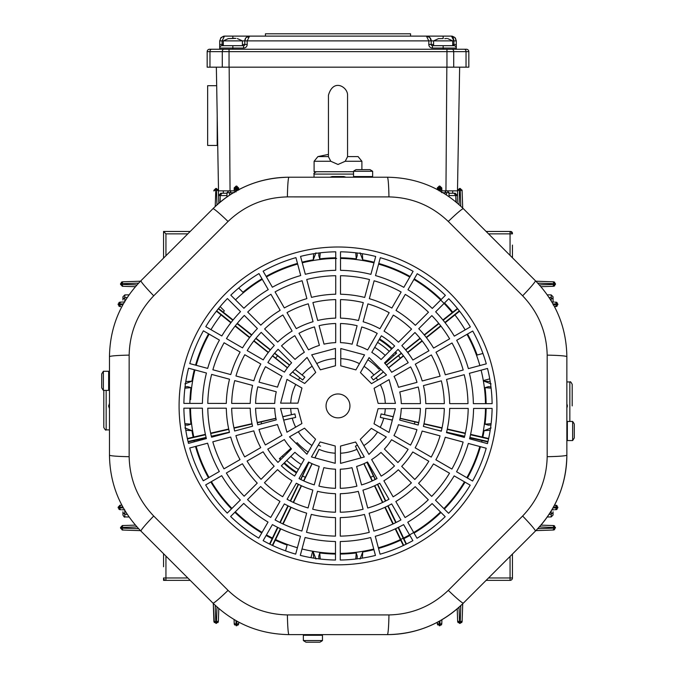 <?xml version="1.0" encoding="UTF-8"?>
<svg xmlns="http://www.w3.org/2000/svg" width="676" height="676" viewBox="0 0 676 676"><rect width="100%" height="100%" fill="white"/><g stroke="black" fill="none" stroke-linecap="round" stroke-linejoin="round"><path stroke-width="1.01" d="M347.557 156.739L345.199 161.277L338 164.479L330.801 161.277L328.443 156.739L328.443 95.257C333.403 77.782 347.979 87.255 347.557 95.257L347.557 156.739M330.801 161.277L314.103 161.277L314.103 171.729L353.531 171.729M249.486 36.115L246.199 37.51L249.579 36.115L247.188 40.89L247.188 44.472A3.583 3.583 0 0 1 243.605 48.064L219.708 48.064L219.708 40.89L221.111 37.51L224.491 36.115L249.579 36.115A4.783 4.783 0 0 0 244.805 40.89L222.1 40.89L222.1 45.672L243.605 45.672A1.191 1.191 0 0 0 244.805 44.472L244.805 40.89L245.692 38.118M228.353 38.574L223.291 40.89L223.291 45.672L231.361 45.672M235.932 38.38L228.387 38.642L234.614 38.253M512.45 245.084L512.45 257.784L512.45 245.084M163.55 258.114L163.55 231.471L190.193 231.471L163.55 231.471L165.941 233.862L165.941 255.722M163.55 566.741L163.55 553.712L163.55 566.741M512.45 554.05L512.45 577.972L510.059 577.972L510.059 556.433M462.722 603.761L462.114 621.531L462.13 620.864L460.221 622.258L460.195 623.382L462.114 621.531L461.7 622.613L462.114 621.531M213.895 190.75L213.912 190.319M572.192 405.913L572.192 384.365L572.192 405.913M553.069 300.017L553.069 297.693L553.069 300.017M140.498 530.652L122.381 530.026L140.498 530.652M566.86 405.642L567.367 405.642L566.86 406.191M566.86 403.792L567.367 405.642M535.874 281.208L553.619 281.824L552.943 281.808L554.345 283.717L555.461 283.734L553.619 281.824L554.692 282.238M553.069 296.815L551.193 294.905L551.193 297.55L553.069 299.223L553.069 296.815L553.069 302.037M567.367 406.191L566.86 408.034M553.069 304.048L554.244 303.989M555.503 304.724L557.852 304.656L557.852 304.048L557.852 304.656L553.483 304.8M551.21 300.871L551.193 297.541L549.073 297.491M553.069 515.011L551.193 516.929L551.193 514.284L553.069 512.611L553.069 515.011L553.069 511.817M488.52 577.972L510.059 577.972L510.059 580.363L486.128 580.363L510.059 580.363A2.391 2.391 0 0 0 512.45 577.972M190.201 580.363L165.941 580.363A2.391 2.391 0 0 1 163.55 577.972L163.55 580.363L164.251 579.662M486.137 231.471L510.059 231.471A2.391 2.391 0 0 1 512.45 233.862L510.633 231.471M510.532 231.513L510.532 231.471A1.91 1.91 0 0 1 512.45 233.381L512.4 233.389M460.17 188.452L460.187 189.576L459.562 189.576L460.179 189.441L460.17 188.452L462.088 190.311L462.705 208.056L462.088 190.311M213.912 621.531L216.43 623.382L213.912 621.531L213.278 603.44L214.317 622.613M215.821 623.382L215.796 622.258L216.455 622.258L216.43 623.382L218.365 620.864L217.934 622.613L218.34 621.531M457.213 608.814L457.66 621.531L457.213 608.814M441.927 619.731L441.774 623.923L441.8 623.255L439.89 624.649L439.865 625.765L441.774 623.923L441.369 624.996L441.774 623.923M437.287 622.309L437.347 623.923L437.287 622.309M238.713 622.131L238.653 623.923L238.679 623.255L236.769 624.649L236.744 625.765L238.653 623.923L238.248 624.996L238.653 623.923M234.073 619.529L234.226 623.923L234.073 619.529M218.796 608.535L218.365 620.864L218.796 608.535M458.066 622.613L457.66 621.531L460.195 623.382L459.57 623.382L459.545 622.258L460.221 622.258L460.795 605.611M437.347 623.923L439.865 625.765L437.347 623.923L437.752 624.996M439.256 625.765L439.231 624.649L439.89 624.649L440.025 620.822M234.226 623.923L236.744 625.765L234.226 623.923L234.631 624.996M236.135 625.765L236.11 624.649L236.769 624.649L236.887 621.143M165.941 580.363L165.941 577.972L163.55 577.972A2.391 2.391 0 0 0 165.941 580.363L163.55 580.363M121.308 282.238L122.381 281.824L120.539 283.734L121.655 283.717L123.057 281.808L122.381 281.824L140.473 281.199M135.394 286.709L122.381 286.261L135.394 286.709M119.745 505.293L121.857 505.2M124.46 509.848L121.722 509.755M135.403 525.117L122.381 525.573L135.403 525.117M122.229 282.213L121.655 284.368L120.539 284.351L122.381 286.261M122.162 302.062L119.99 302.138L118.148 304.048L119.263 304.023L119.263 304.682L118.148 304.656L119.99 306.566M119.99 302.138L124.46 301.986M118.917 306.16L120.412 306.583M118.148 304.656L118.148 304.048L118.148 304.656L119.263 304.665L120.666 306.591M122.931 507.008L121.756 507.11M120.446 507.11L118.148 507.177L119.99 505.268L118.148 507.177L122.846 507.025M123.362 507.946L118.148 507.786L119.99 509.696M118.917 509.281L120.412 509.704M118.148 507.786L118.148 507.177L118.148 507.786L120.446 507.845M121.756 507.845L122.931 507.946L122.931 507.169L122.931 507.938M124.773 509.865L124.806 514.292L127.274 514.343M120.539 527.483L122.381 525.573L120.539 527.483L121.655 527.466L121.655 528.142L120.539 528.117L120.539 527.483L122.381 530.026L120.539 528.117M120.539 283.734L120.539 284.351L122.381 281.824M122.931 300.017L122.931 296.815L124.806 294.905L124.806 297.55L127.265 297.491M124.806 297.541L124.773 301.969M109.47 408.524L108.633 406.191L109.47 403.31M129.082 516.996L124.806 516.929L124.806 514.284L122.931 512.611L122.931 515.011L122.931 511.817M109.47 406.191L108.633 406.191M108.633 405.642L109.47 405.634M106.157 390.382L106.157 429.851C105.878 430.637 105.101 429.835 103.808 427.469L103.808 390.382M103.808 396.592L103.808 415.241M510.059 255.393L510.059 231.471L510.532 231.471A1.91 1.91 0 0 1 512.45 233.381M218.34 190.319L216.421 188.452L216.438 189.576L215.813 189.576L215.83 188.452L213.912 190.311M229.578 195.119L229.629 192.736L226.992 192.736L226.916 196.944M235.958 191.959L235.975 190.843L234.057 192.702L229.629 192.736L231.319 190.843L228.91 190.843L235.975 190.843L236.085 189.669L234.166 189.635L234.226 187.911L234.15 190.083M235.975 190.843L236.6 190.843M238.729 190.074L238.653 187.911L238.713 189.635L236.794 189.669L236.896 190.843L232.096 190.843M439.73 190.843L447.089 190.843L444.681 190.843L446.371 192.736L442.949 192.719M443.904 190.843L439.104 190.843L439.206 189.669L437.287 189.635M446.422 194.908L446.371 192.736L449.008 192.736L449.075 196.708M218.34 190.311L218.796 203.29M452.709 193.235L449.016 193.235L455.134 193.235L457.525 195.584L455.134 193.235L452.709 193.235L452.709 190.843M223.291 193.235L220.866 193.235L218.475 195.584L220.866 193.235L226.984 193.235L223.291 193.235L223.291 190.843L223.291 193.235M441.85 190.074L441.774 187.911L439.865 186.061L439.882 187.886L441.791 188.274L441.834 189.635L439.915 189.669L440.025 190.843L441.943 192.702M440.6 190.945L440.025 191.012M236.837 189.669L236.786 187.886L238.662 188.274M236.752 187.886L236.744 186.061L238.662 188.165M236.093 187.886L236.042 189.669M234.209 188.274L236.118 187.886L236.135 186.061L234.226 187.911M437.347 187.886L437.287 189.525L437.347 187.911L437.296 189.348L439.206 188.452L439.163 189.669M437.338 188.274L439.248 187.886L439.206 188.452M439.958 189.669L439.907 187.886M332.102 177.222A2.391 0.583 90 0 0 332.127 176.546L343.873 176.546L345.985 177.222M343.898 177.222A2.391 0.583 90 0 1 343.873 176.546M457.213 203.02L457.66 190.311L457.213 203.02M459.029 204.608L459.579 188.452L457.66 190.311L459.579 188.452L459.579 189.441M553.619 530.009L555.461 527.483L553.619 530.009L552.943 530.026L554.692 529.595M555.461 528.091L554.345 528.117L554.345 527.466L555.461 527.483L552.943 525.556L554.692 525.987L553.619 525.573M553.771 529.621L554.345 528.117L552.943 530.026L535.865 530.626M540.918 525.134L552.943 525.556L540.918 525.134M554.278 509.755L551.886 509.839M554.472 505.209L556.01 505.259L554.472 505.209M554.472 306.625L556.01 306.566L554.472 306.625M551.886 301.995L554.278 302.079M552.943 286.278L540.927 286.7L553.619 286.261L552.943 286.278L554.345 283.717L537.724 283.134M554.692 285.847L553.619 286.261L555.461 283.734L555.461 284.351L539.338 284.892M551.193 514.292L551.21 510.955M551.193 514.284L549.073 514.335M557.649 507.786L556.737 507.794L556.737 507.152L557.649 507.169M556.204 509.679L557.083 509.281M557.852 507.786L556.01 509.696L557.852 507.786L556.737 507.803L555.334 509.721M557.083 505.673L556.204 505.285M556.204 306.549L557.083 306.16M556.01 306.566L557.852 304.656L556.01 306.566M557.083 302.544L556.204 302.155M552.985 303.896L555.503 303.98M557.852 507.177L556.01 505.259L557.852 507.177L553.483 507.034M553.069 304.825L554.244 304.715M557.852 304.048L556.01 302.138L557.852 304.048M330.074 177.222L332.127 176.546M120.666 302.113L119.263 304.023L118.148 304.048M120.412 302.121L118.917 302.544M439.248 187.886L439.256 186.061L437.347 187.911M229.164 67.177L230.051 190.843L218.517 190.843L216.354 67.177M459.646 67.177L457.483 190.843L445.949 190.843L446.836 67.177M284.326 307.935L275.073 291.888A130.24 130.24 0 0 1 302.104 280.726L306.887 298.623A111.717 111.717 0 0 0 284.326 307.935M272.377 287.232A135.614 135.614 0 0 1 300.71 275.529L295.927 257.632A154.136 154.136 0 0 0 263.125 271.194L272.377 287.232M305.332 274.295A135.614 135.614 0 0 1 335.727 270.324L335.735 251.802A154.136 154.136 0 0 0 300.541 256.398L305.332 274.295M335.719 294.221A111.717 111.717 0 0 0 311.518 297.381L306.727 279.492A130.24 130.24 0 0 1 335.727 275.698L335.719 294.221M312.904 302.578A106.343 106.343 0 0 1 335.71 299.603L335.702 318.126A87.821 87.821 0 0 0 317.695 320.475L312.904 302.578M364.702 297.44A111.717 111.717 0 0 0 340.51 294.229L340.51 275.707A130.24 130.24 0 0 1 369.51 279.543L364.702 297.44M340.51 299.603A106.343 106.343 0 0 1 363.308 302.628L358.5 320.525A87.821 87.821 0 0 0 340.501 318.134L340.51 299.603M367.938 303.879A106.343 106.343 0 0 1 389.182 312.701L379.904 328.739A87.821 87.821 0 0 0 363.139 321.768L367.938 303.879M356.793 345.444L361.745 326.964A82.447 82.447 0 0 1 377.216 333.395L367.643 349.957A63.324 63.324 0 0 0 356.793 345.444M352.145 344.194A63.324 63.324 0 0 0 340.501 342.639L340.501 323.508A82.447 82.447 0 0 1 357.105 325.714L352.145 344.194M308.526 349.864L298.961 333.302A82.447 82.447 0 0 1 314.45 326.905L319.393 345.385A63.324 63.324 0 0 0 308.526 349.864M324.032 344.152L319.089 325.671A82.447 82.447 0 0 1 335.702 323.508L335.693 342.631A63.324 63.324 0 0 0 324.032 344.152M206.374 438.58A135.614 135.614 0 0 1 202.403 408.186L183.88 408.177A154.136 154.136 0 0 0 188.486 443.372L206.374 438.58M276.273 391.767A63.324 63.324 0 0 0 274.726 403.42L255.596 403.411A82.447 82.447 0 0 1 257.801 386.807L276.273 391.767M282.036 376.279A63.324 63.324 0 0 0 277.523 387.128L259.052 382.168A82.447 82.447 0 0 1 265.482 366.705L282.036 376.279M291.618 362.801A63.324 63.324 0 0 0 284.452 372.113L267.882 362.547A82.447 82.447 0 0 1 278.098 349.272L291.618 362.801M304.361 352.264A63.324 63.324 0 0 0 295.023 359.404L281.503 345.875A82.447 82.447 0 0 1 294.804 335.693L304.361 352.264M287.013 312.591A106.343 106.343 0 0 1 308.273 303.811L313.056 321.708A87.821 87.821 0 0 0 296.274 328.637L287.013 312.591M264.603 328.967A106.343 106.343 0 0 1 282.864 314.991L292.116 331.037A87.821 87.821 0 0 0 277.692 342.073L264.603 328.967M235.958 375.983A106.343 106.343 0 0 1 244.78 354.739L260.826 364.009A87.821 87.821 0 0 0 253.855 380.774L235.958 375.983M231.691 403.411A106.343 106.343 0 0 1 234.716 380.605L252.604 385.413A87.821 87.821 0 0 0 250.213 403.411L231.691 403.411M202.411 403.403A135.614 135.614 0 0 1 206.434 373.017L188.545 368.209A154.136 154.136 0 0 0 183.889 403.395L202.411 403.403M207.676 368.395A135.614 135.614 0 0 1 219.438 340.087L203.4 330.817A154.136 154.136 0 0 0 189.787 363.595L207.676 368.395M221.829 335.947A135.614 135.614 0 0 1 240.512 311.644L227.423 298.538A154.136 154.136 0 0 0 205.791 326.677L221.829 335.947M243.901 308.264A135.614 135.614 0 0 1 268.237 289.624L258.984 273.577A154.136 154.136 0 0 0 230.803 295.159L243.901 308.264M260.801 325.164L247.703 312.067A130.24 130.24 0 0 1 270.924 294.28L280.177 310.326A111.717 111.717 0 0 0 260.801 325.164M242.532 347.895L226.485 338.634A130.24 130.24 0 0 1 244.315 315.447L257.404 328.553A111.717 111.717 0 0 0 242.532 347.895M230.761 374.589L212.872 369.789A130.24 130.24 0 0 1 224.094 342.774L240.124 352.044A111.717 111.717 0 0 0 230.761 374.589M211.63 374.411L229.519 379.211A111.717 111.717 0 0 0 226.308 403.411L207.785 403.403A130.24 130.24 0 0 1 211.63 374.411M226.308 408.203A111.717 111.717 0 0 0 229.468 432.403L211.571 437.195A130.24 130.24 0 0 1 207.785 408.194L226.308 408.203M234.665 431.009A106.343 106.343 0 0 1 231.682 408.203L250.213 408.211A87.821 87.821 0 0 0 252.562 426.218L235.113 430.891M276.23 419.88L257.75 424.832A82.447 82.447 0 0 1 255.587 408.219L274.718 408.228A63.324 63.324 0 0 0 276.23 419.88M281.951 435.395L265.381 444.952A82.447 82.447 0 0 1 258.993 429.471L277.473 424.528A63.324 63.324 0 0 0 281.951 435.395M244.678 456.9A106.343 106.343 0 0 1 235.899 435.64L253.796 430.857A87.821 87.821 0 0 0 260.725 447.639L244.678 456.9M240.022 459.587L223.976 468.848A130.24 130.24 0 0 1 212.805 441.817L230.702 437.034A111.717 111.717 0 0 0 240.022 459.587M219.32 471.535A135.614 135.614 0 0 1 207.616 443.202L189.719 447.994A154.136 154.136 0 0 0 203.273 480.797L219.32 471.535M240.343 500.02A135.614 135.614 0 0 1 221.703 475.684L205.656 484.937A154.136 154.136 0 0 0 227.246 513.109L240.343 500.02M257.252 483.12L244.146 496.218A130.24 130.24 0 0 1 226.367 472.997L242.414 463.744A111.717 111.717 0 0 0 257.252 483.12M261.054 479.318A106.343 106.343 0 0 1 247.07 461.057L263.116 451.805A87.821 87.821 0 0 0 274.16 466.22L261.054 479.318M291.491 448.898L277.963 462.418A82.447 82.447 0 0 1 267.78 449.118L284.351 439.561A63.324 63.324 0 0 0 291.491 448.898M304.2 459.469L294.626 476.031A82.447 82.447 0 0 1 281.351 465.815L294.888 452.303A63.324 63.324 0 0 0 304.2 459.469M282.669 496.733A106.343 106.343 0 0 1 264.443 482.715L277.549 469.617A87.821 87.821 0 0 0 291.939 480.687L282.669 496.733M260.632 486.509A111.717 111.717 0 0 0 279.982 501.389L270.721 517.427A130.24 130.24 0 0 1 247.526 499.606L260.632 486.509M268.026 522.083A135.614 135.614 0 0 1 243.723 503.4L230.617 516.498A154.136 154.136 0 0 0 258.764 538.121L268.026 522.083M300.482 536.237A135.614 135.614 0 0 1 272.403 524.61L263.133 540.648A154.136 154.136 0 0 0 295.682 554.126L300.482 536.237M306.667 513.152L301.868 531.04A130.24 130.24 0 0 1 275.098 519.954L284.368 503.916A111.717 111.717 0 0 0 306.667 513.152M308.062 507.955A106.343 106.343 0 0 1 287.063 499.26L296.333 483.222A87.821 87.821 0 0 0 312.861 490.066L308.062 507.955M319.207 466.389L314.255 484.869A82.447 82.447 0 0 1 299.02 478.566L308.594 462.004A63.324 63.324 0 0 0 319.207 466.389M323.855 467.64A63.324 63.324 0 0 0 335.499 469.195L335.499 488.325A82.447 82.447 0 0 1 318.895 486.112L323.855 467.64M335.49 512.231A106.343 106.343 0 0 1 312.692 509.205L317.5 491.308A87.821 87.821 0 0 0 335.499 493.7L335.49 512.231M311.298 514.394A111.717 111.717 0 0 0 335.49 517.605L335.49 536.127A130.24 130.24 0 0 1 306.49 532.282L311.298 514.394M300.296 555.368A154.136 154.136 0 0 0 335.482 560.032L335.482 541.51A135.614 135.614 0 0 1 305.096 537.479L300.296 555.368M351.968 467.682L356.911 486.162A82.447 82.447 0 0 1 340.298 488.325L340.307 469.203A63.324 63.324 0 0 0 351.968 467.682M363.096 509.256A106.343 106.343 0 0 1 340.29 512.231L340.298 493.708A87.821 87.821 0 0 0 358.305 491.359L363.096 509.256M340.281 517.613A111.717 111.717 0 0 0 364.482 514.453L369.273 532.342A130.24 130.24 0 0 1 340.273 536.136L340.281 517.613M370.668 537.538A135.614 135.614 0 0 1 340.273 541.51L340.265 560.032A154.136 154.136 0 0 0 375.459 555.435L370.668 537.538M361.55 484.929L356.607 466.448A63.324 63.324 0 0 0 367.474 461.962L377.039 478.532A82.447 82.447 0 0 1 361.55 484.929M400.927 519.945A130.24 130.24 0 0 1 373.896 531.108L369.113 513.211A111.717 111.717 0 0 0 391.674 503.899L400.927 519.945M403.623 524.601A135.614 135.614 0 0 1 375.29 536.305L380.073 554.202A154.136 154.136 0 0 0 412.875 540.639L403.623 524.601M432.099 503.569A135.614 135.614 0 0 1 407.763 522.21L417.016 538.257A154.136 154.136 0 0 0 445.197 516.675L432.099 503.569M411.397 482.867A106.343 106.343 0 0 1 393.136 496.843L383.883 480.797A87.821 87.821 0 0 0 398.308 469.761L411.397 482.867M380.977 452.43L394.497 465.958A82.447 82.447 0 0 1 381.196 476.141L371.639 459.57A63.324 63.324 0 0 0 380.977 452.43M398.477 424.705L416.948 429.666A82.447 82.447 0 0 1 410.518 445.129L393.964 435.555A63.324 63.324 0 0 0 398.477 424.705M395.392 408.684L378.07 408.684L374.031 423.801L389.03 432.454L395.392 408.684M374.09 388.277L378.146 403.386L395.468 403.386L389.089 379.625L374.09 388.277M349.948 405.913A11.948 11.948 0 0 1 332.026 416.264A11.948 11.948 0 0 1 332.026 395.57A11.948 11.948 0 0 1 349.948 405.913M391.548 439.721L408.118 449.287A82.447 82.447 0 0 1 397.902 462.561L384.382 449.033A63.324 63.324 0 0 0 391.548 439.721M412.774 451.974L428.812 461.243A106.343 106.343 0 0 1 414.794 479.478L401.705 466.372A87.821 87.821 0 0 0 412.774 451.974M433.468 463.93L449.515 473.2A130.24 130.24 0 0 1 431.685 496.387L418.596 483.281A111.717 111.717 0 0 0 433.468 463.93M470.209 485.157L454.171 475.887A135.614 135.614 0 0 1 435.488 500.189L448.577 513.295A154.136 154.136 0 0 0 470.209 485.157M440.042 435.851A106.343 106.343 0 0 1 431.22 457.094L415.174 447.825A87.821 87.821 0 0 0 422.145 431.051L440.042 435.851M445.239 437.245L463.128 442.045A130.24 130.24 0 0 1 451.906 469.06L435.876 459.79A111.717 111.717 0 0 0 445.239 437.245M486.213 448.239L468.324 443.439A135.614 135.614 0 0 1 456.562 471.747L472.6 481.016A154.136 154.136 0 0 0 486.213 448.239M492.111 408.431L473.589 408.431A135.614 135.614 0 0 1 469.567 438.817L487.455 443.625A154.136 154.136 0 0 0 492.111 408.431M449.692 408.422L468.214 408.431A130.24 130.24 0 0 1 464.37 437.423L446.481 432.623A111.717 111.717 0 0 0 449.692 408.422M444.309 408.422A106.343 106.343 0 0 1 441.284 431.22L423.396 426.421A87.821 87.821 0 0 0 425.787 408.422L444.309 408.422M401.274 408.414L420.404 408.422A82.447 82.447 0 0 1 418.199 425.027L399.727 420.066A63.324 63.324 0 0 0 401.274 408.414M399.769 391.953L418.25 387.002A82.447 82.447 0 0 1 420.413 403.614L401.282 403.606A63.324 63.324 0 0 0 399.769 391.953M441.335 380.825A106.343 106.343 0 0 1 444.318 403.631L425.787 403.623A87.821 87.821 0 0 0 423.438 385.616L441.335 380.825M446.532 379.43L464.209 374.698A130.24 130.24 0 0 1 467.986 403.64L449.692 403.631A111.717 111.717 0 0 0 446.532 379.43M487.514 368.462L469.397 373.313A135.614 135.614 0 0 1 473.369 403.648L492.12 403.656A154.136 154.136 0 0 0 487.514 368.462M371.8 352.365L381.374 335.803A82.447 82.447 0 0 1 394.649 346.019L381.112 359.531A63.324 63.324 0 0 0 371.8 352.365M393.331 315.1A106.343 106.343 0 0 1 411.557 329.119L398.451 342.217A87.821 87.821 0 0 0 384.061 331.147L393.331 315.1M384.509 362.936L398.037 349.416A82.447 82.447 0 0 1 408.219 362.716L391.649 372.273A63.324 63.324 0 0 0 384.509 362.936M394.049 376.439L410.619 366.882A82.447 82.447 0 0 1 417.007 382.363L398.527 387.306A63.324 63.324 0 0 0 394.049 376.439M431.322 354.934A106.343 106.343 0 0 1 440.101 376.194L422.204 380.977A87.821 87.821 0 0 0 415.275 364.195L431.322 354.934M414.946 332.516A106.343 106.343 0 0 1 428.93 350.776L412.884 360.029A87.821 87.821 0 0 0 401.84 345.613L414.946 332.516M418.748 328.713L431.854 315.616A130.24 130.24 0 0 1 449.633 338.837L433.586 348.089A111.717 111.717 0 0 0 418.748 328.713M435.978 352.247L452.024 342.985A130.24 130.24 0 0 1 463.195 370.017L445.298 374.8A111.717 111.717 0 0 0 435.978 352.247M472.727 331.037L456.68 340.298A135.614 135.614 0 0 1 468.383 368.631L486.281 363.84A154.136 154.136 0 0 0 472.727 331.037M448.754 298.724L435.657 311.813A135.614 135.614 0 0 1 454.297 336.149L470.344 326.897A154.136 154.136 0 0 0 448.754 298.724M396.018 310.445L405.279 294.406A130.24 130.24 0 0 1 428.474 312.227L415.368 325.325A111.717 111.717 0 0 0 396.018 310.445M417.236 273.712L407.974 289.75A135.614 135.614 0 0 1 432.277 308.433L445.383 295.336A154.136 154.136 0 0 0 417.236 273.712M369.333 298.682L374.132 280.793A130.24 130.24 0 0 1 401.138 292.007L391.869 308.045A111.717 111.717 0 0 0 369.333 298.682M380.318 257.708L375.518 275.597A135.614 135.614 0 0 1 403.834 287.351L413.104 271.313A154.136 154.136 0 0 0 380.318 257.708M340.518 251.802L340.518 270.324A135.614 135.614 0 0 1 370.904 274.355L375.704 256.466A154.136 154.136 0 0 0 340.518 251.802M522.624 516.025C538.459 499.403 546.647 479.622 547.188 456.689A26.288 1.656 0 0 0 566.86 455.092C566.429 484.591 555.925 509.941 535.367 531.125L463.381 603.11C442.197 623.669 416.847 634.173 387.34 634.612L288.99 634.612C259.491 634.173 234.141 623.678 212.957 603.11L140.971 531.133C120.412 509.941 109.909 484.599 109.47 455.092L109.47 356.734A26.288 1.665 0 0 1 129.15 355.128L129.15 456.697C129.699 479.647 137.887 499.429 153.714 516.033L228.057 590.368C244.678 606.203 264.46 614.391 287.393 614.932L388.954 614.932C411.904 614.383 431.685 606.195 448.289 590.368L522.624 516.025A26.288 1.724 45 0 1 535.367 531.125L463.381 603.11A26.288 1.715 -135 0 1 448.289 590.368M129.15 456.697A26.288 1.665 0 0 1 109.47 455.092L109.47 356.734C109.909 327.235 120.412 301.885 140.963 280.701A26.288 1.715 45 0 0 153.714 295.801C137.879 312.422 129.691 332.195 129.15 355.128M547.188 456.689L547.188 355.137C546.639 332.186 538.451 312.405 522.624 295.801L448.281 221.466C431.66 205.631 411.887 197.443 388.954 196.902A26.288 1.665 -90 0 0 387.34 177.222C416.847 177.661 442.197 188.156 463.381 208.715L535.367 280.701C555.925 301.885 566.429 327.235 566.86 356.742L566.86 455.092A107.535 107.535 0 0 1 535.367 531.125M388.954 196.902L287.385 196.893A26.288 1.656 -90 0 1 288.982 177.222L387.34 177.222M448.281 221.466A26.288 1.715 -45 0 1 463.381 208.715L535.367 280.701A26.288 1.724 -45 0 1 522.624 295.801M463.381 603.11A107.535 107.535 0 0 1 387.34 634.612L288.99 634.612A26.288 1.656 -90 0 1 287.393 614.932M153.714 516.033A26.288 1.715 -45 0 0 140.971 531.133L212.957 603.11A26.288 1.724 -45 0 0 228.057 590.368M547.188 355.137A26.288 1.656 0 0 1 566.86 356.742L566.86 455.092M387.34 634.612A26.288 1.665 -90 0 0 388.954 614.932M212.94 208.723C234.124 188.156 259.474 177.661 288.982 177.222A107.535 107.535 0 0 0 212.94 208.723L140.963 280.701L212.94 208.723A26.288 1.724 -135 0 1 228.04 221.466L153.714 295.801M179.089 405.913A158.911 158.911 0 0 1 338 247.002A158.911 158.911 0 0 1 496.911 405.913A158.911 158.911 0 0 1 258.545 543.538A158.911 158.911 0 0 1 258.545 268.296A158.911 158.911 0 0 1 496.911 405.913A158.911 158.911 0 0 1 338 564.832A158.911 158.911 0 0 1 179.089 405.913M109.47 383.216C109.47 390.889 109.47 390.889 109.47 383.216L109.47 378.433C109.47 370.761 109.47 370.761 109.47 378.433L109.47 383.216M310.521 634.612C302.848 634.612 302.848 634.612 310.521 634.612L315.295 634.612C322.976 634.612 322.976 634.612 315.295 634.612L310.521 634.612M566.86 433.4C566.86 441.073 566.86 441.073 566.86 433.4L566.86 428.618C566.86 420.945 566.86 420.945 566.86 428.618L566.86 433.4M360.705 177.222C353.024 177.222 353.024 177.222 360.705 177.222L365.479 177.222C373.152 177.222 373.152 177.222 365.479 177.222L360.705 177.222M287.385 196.893C264.426 197.443 244.653 205.639 228.04 221.466M263.226 359.86L247.188 350.59A106.343 106.343 0 0 1 261.206 332.355L274.295 345.461A87.821 87.821 0 0 0 263.226 359.86M367.727 508.022L362.944 490.125A87.821 87.821 0 0 0 379.726 483.196L388.987 499.243A106.343 106.343 0 0 1 367.727 508.022M395.823 501.507A111.717 111.717 0 0 0 415.199 486.669L428.297 499.767A130.24 130.24 0 0 1 405.076 517.554L395.823 501.507M386.317 437.009L371.318 428.356L360.266 439.417L368.927 454.416L386.317 437.009M364.296 457.001L355.635 442.003L340.535 446.059L340.535 463.381L364.296 457.001M335.228 463.305L335.228 445.991L320.12 441.952L311.459 456.951L335.228 463.305M306.904 454.23L315.565 439.231L304.496 428.178L289.497 436.84L306.904 454.23A57.452 57.452 0 0 0 306.904 454.23M286.911 432.209L301.91 423.548L297.854 408.448L280.532 408.448L286.911 432.209M289.683 374.817L304.682 383.478L315.734 372.417L307.073 357.418L289.683 374.817M280.608 403.141L297.93 403.141L301.969 388.032L286.97 379.38L280.608 403.141M311.704 354.832L320.365 369.831L335.465 365.767L335.465 348.453L311.704 354.832M340.772 348.529L340.772 365.843L355.88 369.882L364.541 354.883L340.772 348.529M369.096 357.604L360.435 372.603L371.504 383.655L386.503 374.994L369.096 357.604A57.452 57.452 0 0 0 369.096 357.604M216.683 85.7L207.642 85.7L207.642 145.441L217.199 145.441L217.199 115.571M572.631 421.452L567.35 421.452L567.35 440.566L572.631 440.566L574.287 437.955L574.287 424.055A15.531 15.531 0 0 0 572.631 421.452L572.631 440.566M451.627 36.115L454.889 37.51L456.292 40.89L456.292 48.064L432.395 48.064A3.583 3.583 0 0 1 428.812 44.472L428.812 40.89L431.195 40.89A4.783 4.783 0 0 0 426.421 36.115L428.812 40.89L426.421 36.115L429.801 37.51L431.195 40.89L431.195 44.472A1.191 1.191 0 0 0 432.395 45.672L453.9 45.672L453.9 40.89L451.509 36.115L454.889 37.51L451.509 36.115L426.421 36.115L443.143 36.115L443.143 38.574L438.682 38.642L443.143 38.574M456.292 49.255L446.954 49.255L464.344 49.255L456.292 49.255L456.292 48.064A2.391 2.391 0 0 0 453.9 45.672A2.391 2.391 0 0 1 456.292 48.064L456.292 44.472L452.709 44.472M248.345 36.276L247.484 36.597M248.058 37.205L249.579 36.115A4.783 4.783 0 0 0 244.805 40.89L428.812 40.89M219.708 48.064A2.391 2.391 0 0 1 222.1 45.672A2.391 2.391 0 0 0 219.708 48.064L219.708 49.255L211.656 49.255L446.954 49.255L446.954 51.646L207.169 51.646L207.169 67.177L209.966 67.177L209.966 51.646A2.391 1.69 90 0 1 211.656 49.255L209.552 49.255A2.391 2.391 0 0 0 207.169 51.646M468.831 51.646L468.831 67.177L466.034 67.177L466.034 51.646A2.391 1.69 -90 0 0 464.344 49.255L466.448 49.255A2.391 2.391 0 0 1 468.831 51.646A2.391 2.391 0 0 0 466.448 49.255A2.391 2.391 0 0 1 468.831 51.646L446.954 51.646L446.954 67.177L209.966 67.177M466.034 67.177L446.954 67.177M453.199 37.51L453.9 40.89L431.195 40.89L430.857 39.107L429.505 37.239M224.314 36.115L221.111 37.51L224.491 36.115L222.1 40.89L219.708 40.89M249.579 36.115L426.421 36.115L265.431 36.115L265.431 33.8L410.569 33.8L410.569 36.115M223.502 36.217L220.596 38.118M453.9 40.89L456.292 40.89L455.404 38.118M322.469 640.552L322.469 635.271L303.347 635.271L303.347 640.552L305.958 642.2L319.858 642.2A15.531 15.531 0 0 0 322.469 640.552L303.347 640.552M438.648 38.574L433.586 40.89L433.586 45.672L441.656 45.672M446.802 38.473L444.816 38.642M103.369 390.382L108.65 390.382L108.65 371.268L103.369 371.268L101.713 373.879L101.713 387.77A15.531 15.531 0 0 0 103.369 390.382L103.369 371.268M379.574 338.904A78.864 78.864 0 0 1 392.114 348.554M395.502 351.951A78.864 78.864 0 0 1 396.601 353.151L385.058 363.544M386.469 365.167L401.502 353.337M403.386 355.703L388.514 367.727M257.303 422.787L275.918 418.402M366.941 462.24L375.129 479.529M372.4 480.839L363.992 463.66M282.771 416.788L294.88 413.923L295.674 417.413L292.252 418.199L295.674 417.413M283.675 420.151L292.243 418.165L283.65 420.058M294.88 413.923L291.457 414.726M361.136 457.855L355.399 446.177L357.477 445.197M269.555 544.019L277.549 527.314M272.698 545.532L280.777 528.869M403.302 545.532L395.223 528.869M406.445 544.019L398.451 527.314M377.445 484.379L385.447 501.085M374.749 485.681L382.827 502.344M385.176 507.186L393.255 523.849M395.595 528.691L403.682 545.355M387.77 505.935L395.764 522.649M398.079 527.5L406.073 544.205M423.936 423.996L441.986 428.161M435.572 429.691L441.343 430.992M446.591 432.175L464.657 436.248M469.904 437.431L487.971 441.504M447.233 429.37L465.274 433.536M470.513 434.744L488.562 438.918M252.064 423.996L234.014 428.161M228.775 429.37L210.726 433.544M205.487 434.752L187.438 438.918M229.409 432.184L211.343 436.257M206.095 437.44L188.029 441.512M233.938 427.832L251.996 423.708M257.243 422.508L275.884 418.258M282.745 416.686L291.449 414.701A47.371 47.371 0 0 1 290.697 408.448M253.754 341.025L268.237 352.576M272.445 355.922L287.393 367.854M292.539 371.961L299.874 377.8L292.615 371.885M420.007 338.22L405.532 349.771M401.324 353.125L386.376 365.048M380.909 369.4L373.896 375.003L380.985 369.476M379.794 368.285L378.847 369.138A54.959 54.959 0 0 0 367.845 359.767M392.325 420.151L380.326 417.413L381.12 413.923L393.221 416.788M385.751 500.933L377.707 484.244M375.374 479.402L367.085 462.173M255.984 338.22L270.468 349.771M274.676 353.125L289.624 365.048M295.091 369.409L304.859 377.191L302.62 379.996L299.874 377.8L302.62 379.996M382.515 502.488L374.479 485.799M372.146 480.957L363.849 463.728M361.035 457.88L355.399 446.177M293.485 502.488L301.521 485.799M303.854 480.957L312.151 463.728M314.965 457.889L319.072 449.346A47.371 47.371 0 0 0 335.228 453.207M290.249 500.933L298.285 484.244M300.626 479.402L308.915 462.173M296.206 443.549L297.153 442.695A54.959 54.959 0 0 0 308.155 452.067M280.498 459.883A78.864 78.864 0 0 1 279.399 458.683L290.942 448.289M296.426 472.93A78.864 78.864 0 0 1 283.886 463.28M442.062 427.832L424.004 423.708M418.757 422.508L400.116 418.258M393.255 416.686L384.551 414.701A47.371 47.371 0 0 0 385.286 408.684M422.246 341.025L407.763 352.576M403.564 355.931L388.607 367.854M383.461 371.952L373.38 379.996L371.141 377.191L373.912 375.019L371.141 377.191M318.303 445.087L320.601 446.177M188.131 441.91L206.197 437.837M211.436 436.637L226.215 433.274M283.109 524.018L291.153 507.338M290.832 507.186L282.754 523.858M280.405 528.691L272.327 545.363M396.119 522.472L388.083 505.775M424.435 335.135L438.952 323.627M443.16 320.289L457.677 308.78M457.415 308.459L442.907 319.968M438.699 323.322L424.215 334.865M300.871 479.529L309.059 462.24M311.543 456.976L311.991 456.021M298.555 484.379L290.553 501.085M187.353 438.513L205.394 434.347M210.642 433.147L228.699 429.023M295.023 369.476L302.104 375.003A47.371 47.371 0 0 1 312.16 366.215M274.498 353.337L289.531 365.167M270.282 349.999L255.773 338.482M251.556 335.144L237.048 323.635M232.831 320.289L218.323 308.78M218.585 308.459L233.102 319.968M237.301 323.322L251.785 334.865M426.235 337.392L440.684 325.807M444.884 322.444L459.334 310.859M459.587 311.188L445.138 322.773M440.929 326.119L426.455 337.67M392.35 420.058L383.748 418.199A47.371 47.371 0 0 1 380.233 427.376M487.869 441.91L469.803 437.837M464.564 436.645L446.506 432.522M400.082 418.402L418.697 422.787M287.486 367.727L272.614 355.703M216.413 311.18L230.862 322.765M235.071 326.119L249.545 337.679M249.765 337.4L235.316 325.807M231.116 322.444L216.666 310.859M268.414 352.34L253.965 340.755M304.859 377.191L302.087 375.019M299.874 377.8L299.89 377.783A47.371 47.371 0 0 0 298.429 379.87M288.238 505.935L280.244 522.649M277.92 527.5L269.927 544.205M279.881 522.472L287.917 505.783M312.008 463.66L303.6 480.839M405.718 349.999L420.227 338.482M407.586 352.34L422.035 340.755M384.543 414.726L381.12 413.923M380.326 417.413L383.791 418.182M392.891 524.027L384.855 507.338M488.647 438.513L470.597 434.347M465.358 433.147L447.301 429.023M276.222 539.862A147.503 147.503 0 0 0 297.398 547.721M302.011 548.963A147.503 147.503 0 0 0 335.482 553.399M340.265 553.399A147.503 147.503 0 0 0 373.743 549.022M378.357 547.788A147.503 147.503 0 0 0 400.403 539.566M400.784 539.389A147.503 147.503 0 0 0 440.507 511.985M443.887 508.605A147.503 147.503 0 0 0 464.463 481.836M466.863 477.695A147.503 147.503 0 0 0 479.808 446.515M482.098 437.423A147.503 147.503 0 0 0 485.486 408.431M485.486 403.648A147.503 147.503 0 0 0 481.109 370.178M479.875 365.555A147.503 147.503 0 0 0 466.981 334.358M452.219 312.582A147.503 147.503 0 0 0 413.923 279.45M409.783 277.059A147.503 147.503 0 0 0 378.602 264.113M373.989 262.871A147.503 147.503 0 0 0 340.518 258.435M336.656 258.418A147.503 147.503 0 0 0 302.256 262.812M297.643 264.046A147.503 147.503 0 0 0 266.437 276.932M262.296 279.323A147.503 147.503 0 0 0 235.493 299.848M209.137 334.138A147.503 147.503 0 0 0 196.192 365.31M194.95 369.933A147.503 147.503 0 0 0 190.632 399.558M190.514 408.177A147.503 147.503 0 0 0 193.809 437.017M196.124 446.278A147.503 147.503 0 0 0 209.019 477.476M211.402 481.625A147.503 147.503 0 0 0 231.936 508.42M235.316 511.808A147.503 147.503 0 0 0 262.077 532.384M266.454 534.91A147.503 147.503 0 0 0 272.42 538.037M301.251 485.681L293.173 502.344M319.047 449.329L314.855 457.855M383.385 371.885L376.126 377.8A47.371 47.371 0 0 1 377.698 380.073M373.38 379.996L376.135 377.757M491.106 388.159L485.03 387.652L488.418 386.655L490.953 386.866L488.418 386.655M488.418 425.179L490.953 424.959L488.418 425.179L485.03 424.173L491.106 423.675M485.03 424.173A148.162 148.162 0 0 0 486.137 408.431M486.145 403.648A148.162 148.162 0 0 0 485.03 387.652M482.943 353.472L477.146 355.027A148.162 148.162 0 0 0 467.547 334.029M465.164 329.88A148.162 148.162 0 0 0 454.923 314.923M452.734 312.168A148.162 148.162 0 0 0 444.529 302.949M441.149 299.561A148.162 148.162 0 0 0 414.253 278.884M410.112 276.492A148.162 148.162 0 0 0 378.771 263.479M374.158 262.237A148.162 148.162 0 0 0 362.742 259.837L360.046 252.816M362.361 253.72L362.742 259.837M320.238 252.807L319.74 258.883L318.742 255.503L318.945 252.968L318.742 255.503M357.258 255.503L357.038 252.959L357.258 255.503L356.26 258.883L355.762 252.807M356.26 258.883A148.162 148.162 0 0 0 340.518 257.776M335.735 257.776A148.162 148.162 0 0 0 319.74 258.883M220.114 306.617L224.356 310.859A148.162 148.162 0 0 0 223.266 312.168M221.077 314.923A148.162 148.162 0 0 0 210.963 329.668M208.571 333.809A148.162 148.162 0 0 0 195.558 365.141M194.316 369.764A148.162 148.162 0 0 0 191.916 381.171L184.894 383.875M185.799 381.56L191.916 381.171M187.582 386.655L185.047 386.875L187.582 386.655L190.97 387.652L184.894 388.159M190.97 387.652A148.162 148.162 0 0 0 189.863 403.403M189.855 408.177A148.162 148.162 0 0 0 190.97 424.173L187.582 425.179L185.047 424.967L187.582 425.179M184.894 423.675L190.97 424.173M184.894 427.959L191.916 430.663L185.799 430.274M191.916 430.663A148.162 148.162 0 0 0 193.175 437.169M193.953 440.6A148.162 148.162 0 0 0 194.257 441.825M195.491 446.447A148.162 148.162 0 0 0 208.453 477.805M210.836 481.946A148.162 148.162 0 0 0 231.471 508.884M234.851 512.273A148.162 148.162 0 0 0 261.747 532.95M266.124 535.476A148.162 148.162 0 0 0 272.132 538.628M275.301 540.158A148.162 148.162 0 0 0 287.106 545.059L285.559 550.856M491.106 383.875L484.084 381.171L490.201 381.56M484.084 381.171A148.162 148.162 0 0 0 483.948 380.419L489.745 378.864M360.046 559.018L362.742 551.996L362.361 558.114M362.742 551.996A148.162 148.162 0 0 0 373.912 549.656M378.526 548.422A148.162 148.162 0 0 0 400.691 540.158M403.868 538.628A148.162 148.162 0 0 0 409.893 535.468M414.033 533.077A148.162 148.162 0 0 0 440.972 512.45M444.352 509.07A148.162 148.162 0 0 0 465.037 482.165M467.429 478.025A148.162 148.162 0 0 0 480.442 446.692M481.684 442.07A148.162 148.162 0 0 0 482.047 440.6M482.825 437.169A148.162 148.162 0 0 0 484.084 430.663L491.106 427.959M490.201 430.274L484.084 430.663M318.742 556.331L318.962 558.875L318.742 556.331L319.74 552.951L320.238 559.027M319.74 552.951A148.162 148.162 0 0 0 335.482 554.058M340.265 554.058A148.162 148.162 0 0 0 356.26 552.951L357.258 556.331L357.055 558.866L357.258 556.331M355.762 559.027L356.26 552.951M310.952 557.658L312.498 551.87A148.162 148.162 0 0 0 313.258 551.996L315.954 559.018M313.639 558.114L313.258 551.996M315.954 252.816L313.258 259.837L313.639 253.72M313.258 259.837A148.162 148.162 0 0 0 302.087 262.17M297.474 263.403A148.162 148.162 0 0 0 266.107 276.366M261.967 278.749A148.162 148.162 0 0 0 242.938 292.269L238.704 288.027M396.051 353.649A78.112 78.112 0 0 0 394.978 352.475M391.581 349.078A78.112 78.112 0 0 0 379.202 339.555M279.949 458.184A78.112 78.112 0 0 0 281.022 459.359M284.419 462.756A78.112 78.112 0 0 0 296.798 472.279M372.172 177.044L354.013 177.044L372.172 177.044L372.653 176.563L372.653 171.281L370.042 169.634L356.142 169.634A15.531 15.531 0 0 0 353.531 171.281L372.653 171.281M328.443 154.398L317.906 156.595L328.443 156.595M347.557 156.595L358.094 156.595L361.897 161.277L345.199 161.277M569.843 421.452L569.843 381.982C570.265 381.264 571.051 382.067 572.192 384.365M165.941 556.103L165.941 577.972L187.818 577.972M510.059 231.471A2.391 2.391 0 0 1 512.45 233.862L488.52 233.862M187.801 233.862L165.941 233.862M214.292 621.692L215.796 622.258L213.886 620.864M215.205 605.299L215.796 622.258M460.221 622.258L461.725 621.692M458.041 621.692L459.545 622.258L457.635 620.864M216.988 606.947L216.455 622.258L217.959 621.692M216.455 622.258L218.365 620.864M459.021 607.234L459.545 622.258M457.66 621.531L459.57 623.382M439.89 624.649L441.394 624.075M437.727 624.075L439.231 624.649L437.321 623.255M439.121 621.32L439.231 624.649M236.769 624.649L238.273 624.075M234.606 624.075L236.11 624.649L234.2 623.255M235.966 620.627L236.11 624.649M123.057 286.278L121.655 284.368L136.983 284.909M136.991 526.925L121.655 527.466L123.057 525.556M121.655 284.368L122.229 285.872M138.622 283.126L121.655 283.717M123.362 303.887L119.263 304.023M119.263 304.682L122.846 304.808M118.148 507.177L119.99 505.259M119.263 507.152L120.666 505.242M119.263 507.803L120.666 509.721M122.229 529.646L121.655 528.142L138.639 528.725M124.806 297.55L122.931 299.223M353.531 174.078L314.061 174.078C313.351 173.707 314.146 172.921 316.452 171.729M226.942 195.584L220.224 195.584L220.106 202.175M216.979 204.887L216.438 189.576L218.365 190.978M213.886 190.978L215.813 189.576L215.221 206.51M455.886 201.896L455.776 195.584L449.058 195.584M455.776 195.584L454.086 193.235L455.776 195.584L457.525 195.584M221.914 193.235L220.224 195.584L218.475 195.584M238.653 187.886L238.704 189.356L236.794 188.452M236.085 188.452L234.175 189.348L234.226 187.886M441.774 187.886L441.825 189.356L439.915 188.452M460.77 206.197L460.187 189.576L462.114 190.978M459.562 189.576L457.635 190.978M554.345 283.717L553.771 282.213M537.716 528.7L554.345 528.117M552.943 525.556L554.345 527.466L539.338 526.942M553.771 285.872L554.345 284.368M554.345 527.466L553.771 525.962M552.976 507.938L556.737 507.803M555.334 306.591L556.737 304.682M553.619 286.261L555.461 284.351M556.737 507.152L555.334 505.242M556.737 304.023L555.334 302.113M121.655 528.142L123.057 530.052M109.47 455.092L109.47 356.734M428.812 44.472L433.586 44.472M432.395 48.064L432.395 45.672M443.143 49.255L443.143 45.672M232.857 36.115L232.857 38.574M431.195 40.89A4.783 4.783 0 0 0 426.421 36.115M242.414 44.472L247.188 44.472M219.708 44.472L223.291 44.472M232.857 45.672L232.857 49.255M453.714 67.177L453.714 51.646A2.391 1.69 -90 0 0 452.024 49.255M229.046 67.177L229.046 49.255M222.286 67.177L222.286 51.646A2.391 1.69 90 0 1 223.976 49.255M243.605 48.064L243.605 45.672M400.344 358.162L398.434 355.762M261.105 421.892L261.544 423.81M370.685 477.324L373.448 475.997M290.714 403.141A47.371 47.371 0 0 1 295.767 384.458M340.772 358.626A47.371 47.371 0 0 1 359.463 363.688M364.043 366.35A47.371 47.371 0 0 1 373.896 375.003M377.571 431.964A47.371 47.371 0 0 1 363.84 445.619M316.757 363.578A47.371 47.371 0 0 1 335.465 358.61M356.928 449.346A47.371 47.371 0 0 1 340.535 453.224M311.957 445.484A47.371 47.371 0 0 1 298.302 431.761M295.657 427.164A47.371 47.371 0 0 1 292.252 418.199M380.343 384.669A47.371 47.371 0 0 1 385.303 403.386M277.566 355.762L275.656 358.162M302.552 475.997L305.315 477.324M414.413 424.004L414.895 421.892M374.698 347.346A69.121 69.121 0 0 1 385.219 355.441M388.607 358.838A69.121 69.121 0 0 1 389.368 359.666M393.643 355.813A74.875 74.875 0 0 0 392.68 354.765M389.291 351.368A74.875 74.875 0 0 0 377.58 342.36M301.302 464.488A69.121 69.121 0 0 1 290.781 456.393M287.393 452.996A69.121 69.121 0 0 1 286.632 452.168M282.357 456.021A74.875 74.875 0 0 0 283.32 457.06M286.709 460.466A74.875 74.875 0 0 0 298.42 469.474M354.013 177.044L353.531 176.563L372.653 176.563M361.897 169.634L361.897 161.277M314.103 161.277L317.906 156.595M237.352 38.574L242.414 40.89L242.414 45.672M551.193 294.905L547.264 294.837M213.895 621.092L213.929 621.734L213.895 621.092M462.088 621.734L462.122 621.092M457.644 621.092L457.677 621.734L457.644 621.092M441.758 624.117L441.791 623.483L441.758 624.117M437.33 623.483L437.364 624.117L437.33 623.483M238.636 624.117L238.67 623.483M234.209 623.483L234.242 624.117L234.209 623.483M218.323 621.734L218.356 621.092M122.829 281.808L122.187 281.841L122.829 281.808M122.187 286.244L122.829 286.269L122.187 286.244M120.438 302.121L119.796 302.155M119.796 306.549L120.438 306.583M120.438 505.251L119.796 505.285M119.796 509.679L120.438 509.712M122.829 525.556L122.187 525.59L122.829 525.556M122.187 530.009L122.829 530.043M106.157 429.851L109.47 429.911M108.65 381.932L109.47 381.923M124.806 516.929C124.697 517.605 124.071 516.971 122.931 515.011M221.855 193.235L220.604 193.251M231.319 190.843L235.941 190.843M226.992 192.736L228.91 190.843M449.008 192.736L447.089 190.843M218.356 190.75L218.39 191.781M234.234 187.734L234.217 188.165M457.677 190.108L457.644 190.75M455.396 193.251L454.145 193.235M553.813 281.841L553.171 281.808L553.813 281.841M553.171 530.018L553.813 529.992M553.813 525.59L553.171 525.556L553.813 525.59M553.171 286.269L553.813 286.244L553.171 286.269M551.193 516.929L547.256 516.996M569.843 381.982L566.86 381.923M567.35 429.894L566.86 429.902M462.105 190.75L462.071 190.108M124.806 294.905L129.082 294.829M437.364 187.734L437.338 188.165M314.061 174.078L314.01 177.222M429.801 37.51L426.514 36.115L429.801 37.51M454.889 37.51L452.312 36.183M247.306 36.69L246.639 37.129M447.647 38.574L452.709 40.89L452.709 45.672M353.531 176.563L353.531 171.281"/></g></svg>
